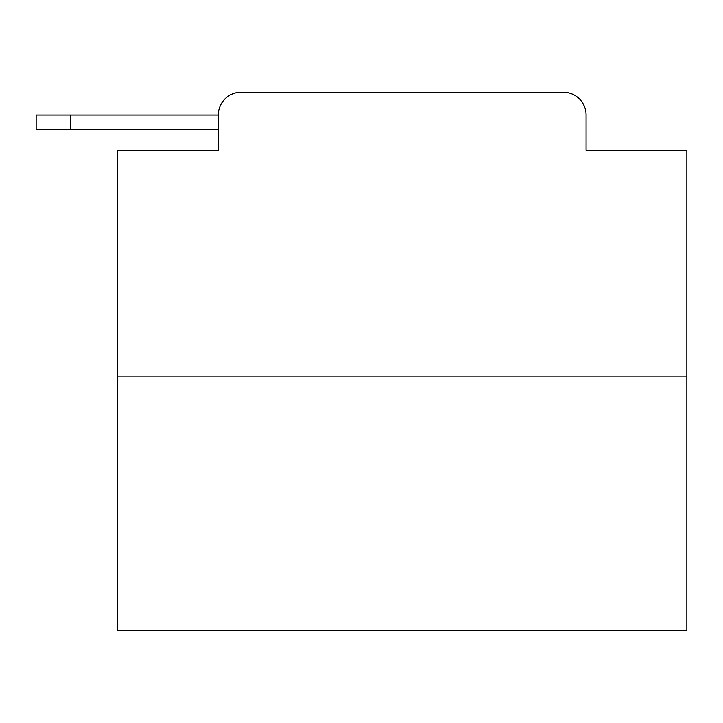 <?xml version="1.0" encoding="UTF-8"?>
<svg xmlns="http://www.w3.org/2000/svg" width="723" height="723" viewBox="0 0 723 723"><rect width="100%" height="100%" fill="white"/><g stroke="black" fill="none" stroke-linecap="round" stroke-linejoin="round"><path stroke-width="1.08" d="M686.85 376.873L117.56 376.873L117.56 630.772L686.85 630.772L686.85 150.294L586.082 150.294L586.082 114.993A22.774 22.774 0 0 0 563.316 92.228L241.093 92.228A22.774 22.774 0 0 0 218.319 114.993L218.319 150.294L218.319 129.797L36.15 129.797L36.15 114.993L104.464 114.993M117.56 376.873L117.56 150.294L218.319 150.294M241.093 92.228L313.393 92.228M491.016 92.228L563.316 92.228M586.082 150.294L586.082 114.993M70.312 129.797L70.312 114.993L218.319 114.993"/></g></svg>
